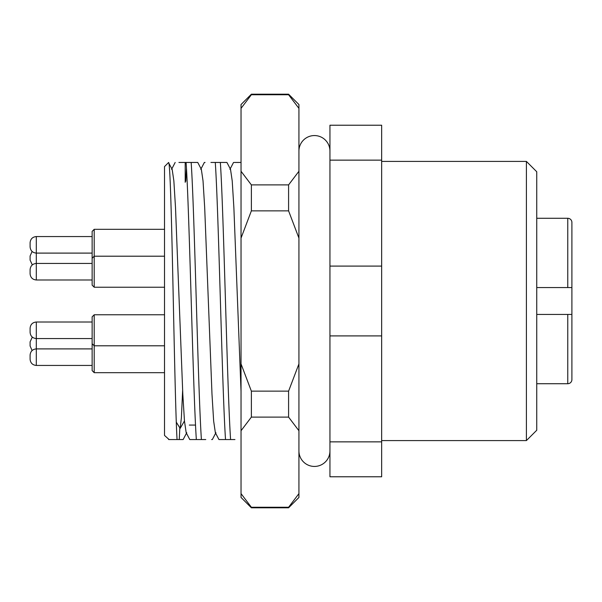 <?xml version="1.0" encoding="UTF-8"?>
<svg xmlns="http://www.w3.org/2000/svg" width="602" height="602" viewBox="0 0 602 602"><rect width="100%" height="100%" fill="white"/><g stroke="black" fill="none" stroke-linecap="round" stroke-linejoin="round"><path stroke-width="0.9" d="M526.404 161.411L536.743 171.751L536.743 430.249L526.404 440.589L526.404 161.411L381.653 161.411M526.404 440.589L381.653 440.589M169.102 439.55L164.519 435.419L164.519 166.581L168.5 162.6L172.164 169.35L173.858 180.886L175.513 207.705L182.812 394.295L184.475 421.114L186.168 432.65L189.765 439.55L201.407 439.55C198.028 390.284 194.551 211.716 191.165 162.45L197.742 162.45L201.339 169.35L203.032 180.886L204.695 207.705L211.994 394.295L213.657 421.114L215.35 432.65L218.947 439.55L230.589 439.55C227.21 390.284 223.726 211.716 220.347 162.45L226.924 162.45L230.521 169.35L232.214 180.886L233.877 207.705L241.033 391.217M168.65 439.55L177.063 439.55C175.679 416.945 174.256 346.188 172.857 279.87C171.404 213.063 169.982 159.816 168.5 162.6M210.933 162.45L220.347 162.45M215.283 162.45C218.661 211.716 222.146 390.284 225.524 439.55M185.198 182.323L185.198 162.45L178.929 162.45L191.165 162.45M186.101 162.45C189.48 211.716 192.964 390.284 196.342 439.55M183.031 439.55L177.063 439.55L179.253 439.55L179.802 428.24M234.938 439.55L230.589 439.55M211.626 439.55L212.333 439.55L215.93 432.65M205.756 439.55L201.407 439.55M186.462 168.146L185.777 181.315M205.064 162.45L204.356 162.45L200.759 169.35M234.246 162.45L241.033 162.45M381.653 266.092L381.653 125.224L329.949 125.224L329.949 266.092L381.653 266.092L381.653 335.908L329.949 335.908L329.949 266.092M329.949 335.908L329.949 476.776L381.653 476.776L381.653 335.908M381.653 160.14L329.949 160.14M329.949 441.86L381.653 441.86M176.273 422.13L180.164 428.391L181.39 417.683L182.632 390.487M195.507 425.08L189.329 425.08M571.9 255.173L571.9 222.416L571.9 287.56L567.761 287.56L571.9 287.56L571.9 261.373M571.9 222.416A4.139 4.139 0 0 0 567.761 218.285L536.743 218.285M571.9 379.584L571.9 314.44L571.9 379.584A4.139 4.139 0 0 1 567.761 383.715L567.761 314.44L536.743 314.44M536.743 383.715L567.761 383.715M571.9 319.948L571.9 367.506M571.9 314.44L567.761 314.44L571.9 314.44L571.9 287.56M536.743 287.56L567.761 287.56L567.761 218.285M30.1 341.898L30.1 345.984L30.1 341.898M329.949 151.079A15.509 15.509 0 0 0 314.44 135.563A15.509 15.509 0 0 0 298.931 151.079M329.949 450.921A15.509 15.509 0 0 1 314.44 466.437A15.509 15.509 0 0 1 298.931 450.928M251.373 507.795L241.033 497.455L241.033 104.545L251.373 94.205L251.373 94.747L288.591 94.747L288.591 94.205L298.931 104.545L298.931 497.455L288.591 507.795L251.373 507.795L251.373 507.253L288.591 507.253L288.591 507.795M241.033 439.55L241.033 450.529M288.591 210.858L251.373 210.858L251.373 184.889L288.591 184.889L288.591 210.858L298.931 238.106M251.373 391.142L288.591 391.142L288.591 417.111L251.373 417.111L251.373 391.142L241.033 363.894M241.033 430.731L251.373 417.111M241.033 238.106L251.373 210.858M251.373 184.889L241.033 171.269M241.033 108.375L251.373 94.747M251.373 507.253L241.033 493.625M298.931 171.269L288.591 184.889M298.931 363.894L288.591 391.142M288.591 417.111L298.931 430.731M288.591 94.747L298.931 108.375M298.931 493.625L288.591 507.253M30.1 355.142L30.1 359.236L30.1 355.142M94.205 372.676L92.136 370.606L92.136 316.848L94.205 314.778L94.205 372.676L164.519 372.676M30.1 328.263L30.1 332.357L30.1 328.263M30.1 269.688L30.1 273.782L30.1 269.688M94.205 287.222L92.136 285.152L92.136 231.394L94.205 229.324L94.205 287.222L164.519 287.222M30.1 242.809L30.1 246.903L30.1 242.809M30.1 256.061L30.1 260.147L30.1 256.061M30.1 328.218C30.469 324.455 32.538 322.386 36.301 322.017L36.301 365.437L92.136 365.437M30.1 242.764C30.469 238.994 32.538 236.925 36.301 236.563L36.301 279.983L92.136 279.983M186.755 432.65L183.151 439.55M233.538 162.45L229.941 169.35M171.578 169.35L175.174 162.45M184.46 420.956L180.164 428.391M32.312 337.105L30.1 341.853M32.094 350.545L30.1 345.984M288.591 94.205L251.373 94.205M92.136 348.897L36.301 348.897C32.538 349.265 30.469 351.335 30.1 355.097M36.301 365.437C32.538 365.075 30.469 363.006 30.1 359.236M94.205 314.778L164.519 314.778M36.301 322.017L92.136 322.017M30.1 332.357C30.469 336.127 32.538 338.196 36.301 338.565L92.136 338.565M92.136 343.734L94.205 345.796L164.519 345.796M92.136 263.435L36.301 263.435C32.538 263.804 30.469 265.873 30.1 269.643M92.136 258.266L94.205 256.204L164.519 256.204M36.301 279.983C32.538 279.614 30.469 277.545 30.1 273.782M94.205 229.324L164.519 229.324M36.301 236.563L92.136 236.563M30.1 246.903C30.469 250.665 32.538 252.735 36.301 253.103L92.136 253.103M32.094 251.455L30.1 256.016M32.312 264.895L30.1 260.147"/></g></svg>
